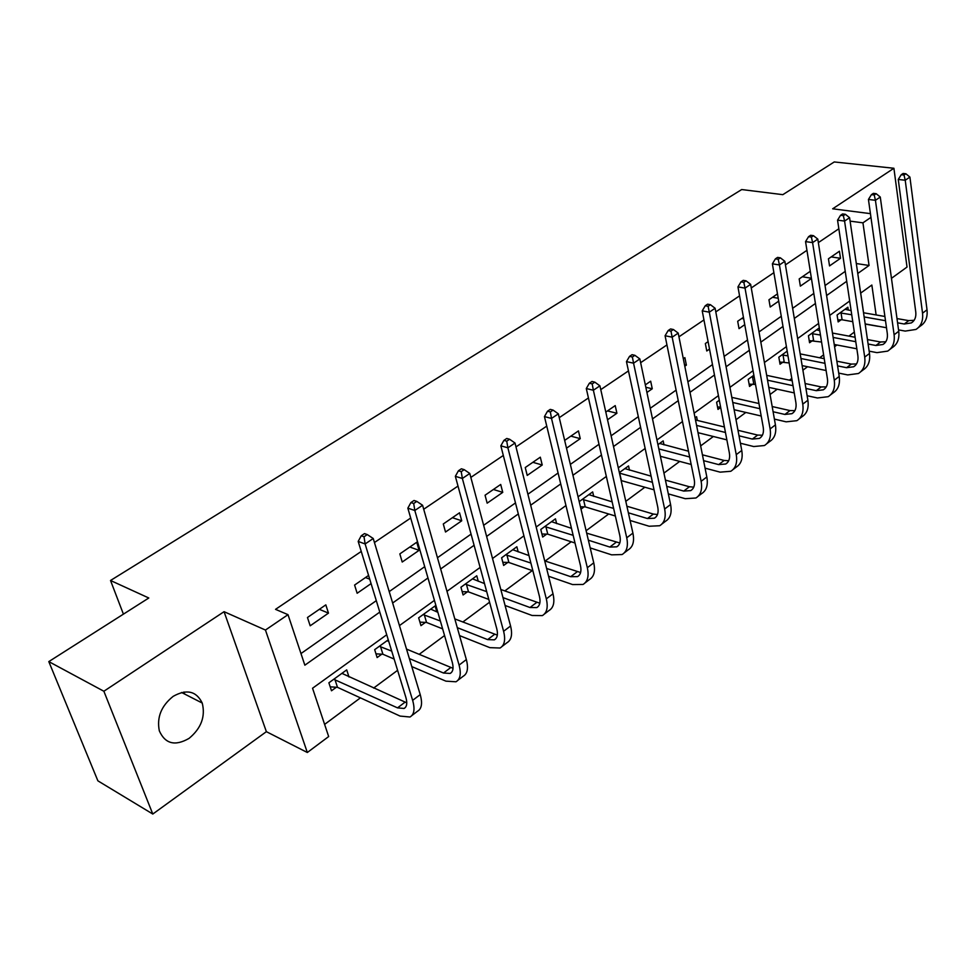<?xml version="1.0" encoding="UTF-8"?>
<svg xmlns="http://www.w3.org/2000/svg" width="976" height="976" viewBox="0 0 976 976"><rect width="100%" height="100%" fill="white"/><g stroke="black" fill="none" stroke-linecap="round" stroke-linejoin="round"><path stroke-width="1.46" d="M189.088 738.368C201.215 728.279 205.594 716.494 202.227 703.037C196.347 691.057 186.672 688.812 173.203 696.327C161.26 705.88 156.636 717.397 159.332 730.865C165.2 743.907 175.107 746.408 189.088 738.368M885.61 235.85L883.817 222.735M386.728 634.766L312.552 688.239L328.668 736.551L307.33 752.496L265.448 630.045L288.005 614.673L304.854 665.193L379.798 612.098M266.375 731.671L224.065 611.684L103.871 691.252L48.8 661.606L97.881 780.837L152.793 814.045L266.375 731.671L307.33 752.496M891.454 278.343L907.021 267.058L893.906 168.262L832.662 208.803L870.433 213.646M865.175 324.069L877.753 326.265M324.605 724.387L360.412 697.864M373.637 688.068L397.598 670.329M419.143 654.371L444.556 635.547M462.819 622.029L489.562 602.216M504.787 590.944L532.274 570.594M545.157 561.054L571.204 541.765M586.112 530.724L608.707 513.986M625.799 501.335L644.855 487.231M663.948 473.092L679.711 461.416M700.658 445.898L713.346 436.504M736.002 419.729L745.835 412.445M758.12 403.344L758.828 402.82M770.064 394.499L777.225 389.204M789.413 380.176L791.792 378.407M802.906 370.185L807.567 366.72M819.657 357.777L823.61 354.849M834.59 346.724L836.932 344.979M848.913 336.11L854.329 332.096M103.871 691.252L152.793 814.045M48.8 661.606L148.803 597.995L110.52 580.488L741.699 189.551L782.837 194.663L834.248 161.955L893.906 168.262M110.52 580.488L123.415 614.136M863.577 312.759L860.698 293.081M848.303 310.1L847.876 307.22L837.091 315.016L838.152 321.921L841.08 319.799M819.315 327.887L808.433 335.756L809.568 342.735L812.593 340.539M787.181 351.14L778.836 357.179L780.044 364.231L783.167 361.962M753.862 375.248L748.238 379.322L749.531 386.447L752.764 384.093M719.3 400.258L716.604 402.21L717.994 409.408L720.678 407.456M697.34 420.436L696.596 416.691L695.058 417.801M663.997 444.861L663.168 440.884L657.946 444.666M629.483 470.164L628.544 465.942L619.357 472.591M593.713 496.406L592.664 491.904L579.207 501.64M580.988 509.143L584.136 506.861M556.637 523.636L555.466 518.829L540.777 529.456L542.68 537.032L546.658 534.14M518.195 551.916L516.853 546.767L501.615 557.796L503.64 565.458L507.776 562.444M478.277 581.318L476.764 575.779L460.94 587.235L463.1 594.97L467.394 591.846M436.833 611.903L435.113 605.925L418.655 617.832L420.961 625.653L425.414 622.407M388.265 639.817L374.674 649.662L377.126 657.568L381.762 654.188M348.993 676.99L346.712 669.89L328.888 682.797L331.498 690.776L336.33 687.263M856.318 263.581L850.108 221.174M838.848 228.774L818.352 242.621M806.945 250.332L785.424 264.874M773.883 272.67L751.264 287.944M739.564 295.85L715.798 311.905M703.952 319.921L678.954 336.805M666.95 344.918L640.634 362.694M628.471 370.904L600.777 389.619M588.443 397.952L559.26 417.667M546.755 426.109L515.987 446.91M503.311 455.463L470.847 477.398M458 486.072L423.706 509.252M410.689 518.036L374.442 542.522M361.254 551.44L275.537 609.353L288.005 614.673M300.974 653.566L376.297 600.667M389.217 591.602L424.706 566.678M437.455 557.723L471.054 534.128M483.645 525.295L515.487 502.933M527.906 494.21L558.089 473.006M570.362 464.393L599.008 444.275M611.11 435.784L638.316 416.679M650.26 408.285L676.112 390.132M687.909 381.848L712.48 364.585M724.131 356.411L747.518 339.99M759.023 331.913L781.264 316.285M792.634 308.306L813.825 293.422M825.049 285.541L845.228 271.365M839.433 251.222L828.441 258.799L829.539 265.911L840.507 258.311L839.433 251.222M810.287 271.291L799.185 278.929L800.357 286.139L811.434 278.453M777.469 293.886L768.954 299.754L770.198 307.025L778.702 301.145M743.431 317.322L737.685 321.275L739.027 328.631L744.749 324.666M708.1 341.649L705.343 343.54L706.77 350.982L709.515 349.079M684.798 366.207L686.372 365.122L684.884 357.631L683.31 358.717M646.929 392.462L652.261 388.765L650.675 381.189L645.319 384.873M607.523 419.765L616.905 413.263L615.222 405.601L605.803 412.079M566.507 448.179L580.256 438.651L578.451 430.916L564.653 440.408M540.314 457.183L525.247 467.541L527.223 475.41L542.229 465.003L540.314 457.183M500.7 484.45L485.06 495.222L487.158 503.165L502.75 492.368L500.7 484.45M459.537 512.79L443.287 523.978L445.52 532.018L461.733 520.794L459.537 512.79M416.752 542.253L399.831 553.904L402.222 562.03L419.082 550.342L416.752 542.253M368.586 575.413L354.593 585.051L357.143 593.262L371.087 583.599M325.825 604.864L307.464 617.503L310.185 625.799L328.473 613.123L325.825 604.864M224.065 611.684L265.448 630.045M850.157 221.137L862.943 222.833L870.958 217.38M876.131 314.955L871.849 285.041L860.649 293.117M849.681 301.023L829.71 315.419M818.608 323.422L797.648 338.538M786.412 346.639L764.415 362.499M753.033 370.697L729.938 387.35M718.421 395.646L694.143 413.153M682.48 421.559L656.958 439.956M645.148 448.472L618.296 467.833M606.34 476.447L578.06 496.833M565.958 505.556L536.178 527.028M523.917 535.861L492.526 558.492M480.119 567.446L446.984 591.322M434.418 600.386L399.452 625.592M857.77 273.475L869.055 265.472L862.943 222.833M392.645 602.997L427.964 577.975M440.652 568.984L474.092 545.291M486.621 536.422L518.305 513.962M530.676 505.202L560.736 483.913M572.936 475.263L601.46 455.06M613.514 446.52L640.598 427.329M652.505 418.887L678.247 400.66M689.995 392.328L714.469 374.991M726.083 366.769L749.361 350.274M760.829 342.149L782.996 326.448M794.318 318.432L815.424 303.475M826.599 295.545L846.717 281.295M856.367 263.544L869.055 265.472M831.174 256.908L840.507 258.311M802.333 276.769L811.398 278.233M772.541 297.277L778.214 298.266M741.748 318.481L743.712 318.847M684.505 364.719L686.372 365.122M645.831 387.277L652.261 388.765M607.499 410.92L616.905 413.263M570.862 436.138L580.256 438.651M532.847 462.307L542.229 465.003M493.392 489.476L502.75 492.368M452.413 517.695L461.733 520.794M409.81 547.024L419.082 550.342M365.488 577.548L369.733 579.183M319.335 609.329L328.473 613.123M183.939 692.008L184.708 694.082M905.887 173.765L903.105 173.472L901.226 174.728L904.008 175.021L905.887 173.765L909.913 177.083L905.228 180.231L922.54 313.186C923.308 320.701 921.1 326.13 915.939 329.449L905.228 331.084L898.542 329.888M886.489 327.729L865.163 323.91M852.78 321.69L842.093 319.774L837.835 319.884M844.972 309.319L851.109 310.588M863.528 312.759L884.915 316.48M896.993 318.579L908.729 320.628L914.134 320.299M840.019 312.893L851.731 314.76M864.138 316.944L885.5 320.701M897.578 322.824L904.264 324.008L911.34 322.922C914.817 320.701 916.281 317.066 915.769 312.039L898.262 179.462L901.226 174.728M909.913 177.083L927.017 309.795C927.761 317.298 925.553 322.714 920.392 326.045L918.355 327.607M904.008 175.021L905.228 180.231L898.262 179.462M841.044 312.869L842.093 319.774M876.155 193.687L873.361 193.358L871.422 194.651L874.215 194.98L876.155 193.687L880.279 197.03L875.435 200.3L894.114 334.768C894.955 342.369 892.808 347.822 887.66 351.116L876.948 352.641L869.152 351.153M856.843 348.798L834.236 344.467M821.572 342.039L809.226 340.612M816.57 329.876L819.755 330.681M832.455 333.048L855.11 337.269M867.457 339.563L880.523 341.99L885.818 341.759M811.459 333.572L820.462 335.049M833.138 337.44L855.769 341.698M868.103 344.016L875.911 345.492L882.987 344.479C886.44 342.271 887.879 338.623 887.306 333.536L868.433 199.446L871.422 194.651M880.279 197.03L898.737 331.267C899.567 338.843 897.408 344.296 892.259 347.59L890.063 349.274M874.215 194.98L875.435 200.3L868.433 199.446M812.483 333.548L813.618 340.514M845.375 214.305L842.569 213.939L840.556 215.293L843.362 215.659L845.375 214.305L849.596 217.697L844.569 221.076L864.712 357.094C865.627 364.78 863.528 370.246 858.416 373.515L847.705 374.93L838.701 373.088M826.111 370.514L802.138 365.61M789.181 362.962L779.665 362.011M800.198 353.898L824.22 358.68M836.847 361.193L851.353 364.085L856.538 363.95M781.959 354.922L787.986 355.898M800.967 358.521L824.964 363.34M837.579 365.878L846.595 367.696L853.671 366.756C857.099 364.573 858.514 360.913 857.88 355.764L837.554 220.149L840.556 215.293M849.596 217.697L869.494 353.471C870.397 361.132 868.286 366.598 863.174 369.88L860.808 371.685M843.362 215.659L844.569 221.076L837.554 220.149M782.996 354.898L784.204 361.95M813.472 235.68L810.653 235.277L808.567 236.68L811.385 237.07L813.472 235.68L817.803 239.108L812.593 242.609L834.273 380.201C835.285 387.96 833.248 393.462 828.16 396.695L817.461 397.976L807.14 395.731M794.257 392.913L768.795 387.362M755.522 384.459L749.117 384.129M766.685 375.345L792.195 380.762M805.115 383.519L821.194 386.935L826.245 386.899M751.471 376.98L754.241 377.334M767.539 380.201L793.024 385.679M805.932 388.448L816.265 390.668L823.329 389.814C826.745 387.655 828.112 383.971 827.428 378.786L805.554 241.597L808.567 236.68M817.803 239.108L839.226 376.443C840.214 384.19 838.164 389.68 833.089 392.925L830.527 394.877M811.385 237.07L812.593 242.609L805.554 241.597M752.52 376.968L753.801 384.08M780.385 257.835L777.567 257.408L775.408 258.847L778.226 259.287L780.385 257.835L784.838 261.312L779.434 264.947L802.76 404.137C803.858 411.97 801.882 417.484 796.843 420.68L786.156 421.839L774.395 419.094M761.195 416.02L734.123 409.713M720.581 406.992L717.531 407.004M731.817 397.366L758.95 403.527M772.187 406.541L789.974 410.579L794.879 410.64M732.769 402.49L759.877 408.712M773.102 411.75L784.875 414.446L791.926 413.678C795.318 411.543 796.648 407.858 795.891 402.6L772.382 263.825L775.408 258.847M784.838 261.312L807.884 400.245C808.97 408.066 806.993 413.58 801.943 416.776L799.185 418.887M778.226 259.287L779.434 264.947L772.382 263.825M746.067 280.832L743.236 280.356L740.991 281.857L743.822 282.332L746.067 280.832L750.629 284.345L745.03 288.115L770.113 428.928C771.308 436.858 769.405 442.384 764.403 445.532L753.728 446.544L740.406 443.226M726.864 439.859L698.023 432.685M695.498 419.985L724.412 427M737.978 430.294L757.644 435.076L762.39 435.235M696.571 425.402L725.461 432.478M739.015 435.808L752.362 439.078L759.401 438.407C762.768 436.296 764.037 432.6 763.232 427.293L737.954 286.895L740.991 281.857M750.629 284.345L775.42 424.902C776.603 432.807 774.688 438.334 769.674 441.494L766.721 443.751M743.822 282.332L745.03 288.115L737.954 286.895M710.43 304.707L707.6 304.183L705.258 305.744L708.1 306.269L710.43 304.707L715.115 308.257L709.296 312.174L736.246 454.645C737.551 462.648 735.721 468.199 730.768 471.286L720.142 472.152L705.075 468.151M691.179 464.454L660.398 456.292M659.617 443.446L688.495 451.205M702.427 454.816L724.143 460.452L728.706 460.721M658.849 448.923L689.666 457M703.586 460.648L718.665 464.6L725.693 464.027C729.011 461.965 730.231 458.244 729.353 452.888L702.22 310.856L705.258 305.744M715.115 308.257L741.76 450.461C743.041 458.452 741.199 463.99 736.246 467.101L733.061 469.529M708.1 306.269L709.296 312.174L702.22 310.856M673.403 329.51L670.561 328.949L668.133 330.571L670.976 331.132L673.403 329.51L678.21 333.109L672.171 337.184L701.122 481.314C702.525 489.403 700.78 494.966 695.888 498.004L685.298 498.699L668.34 493.893M654.042 489.83L621.139 480.558M624.872 468.602L651.102 476.154M665.437 480.119L689.41 486.756L693.765 487.134M619.479 473.14L652.419 482.303M666.742 486.316L683.725 491.074L690.715 490.611C694.009 488.573 695.168 484.852 694.217 479.436L665.083 335.744L668.133 330.571M678.21 333.109L706.831 476.971C708.222 485.048 706.478 490.611 701.573 493.661L698.157 496.272M670.976 331.132L672.171 337.184L665.083 335.744M619.687 473.14L621.358 480.57M634.888 355.313L632.058 354.691L629.532 356.374L632.375 356.996L634.888 355.313L639.853 358.948L633.558 363.182L664.644 509.008C666.169 517.195 664.522 522.758 659.691 525.735L649.15 526.247L630.081 520.464M615.356 516.011L585.234 506.873L580.427 506.776M588.857 494.661L612.135 501.859M626.885 506.227L653.371 514.059L657.482 514.535M582.367 499.358L613.623 508.411M628.373 512.815L647.466 518.537L654.42 518.195C657.665 516.206 658.776 512.473 657.739 506.995L626.47 361.62L629.532 356.374M639.853 358.948L670.573 504.507C672.086 512.668 670.427 518.232 665.583 521.221L661.923 524.027M632.375 356.996L633.558 363.182L626.47 361.62M583.453 499.383L585.234 506.873M594.823 382.153L591.993 381.482L589.358 383.239L592.2 383.91L594.823 382.153L599.923 385.837L593.371 390.241L626.738 537.788C628.398 546.048 626.848 551.635 622.09 554.539L611.623 554.844L590.199 547.914M575.01 542.998L547.768 534.165L541.924 534.006M551.513 521.684L571.472 528.333M586.698 533.152L619.797 542.985M544.779 526.564L573.156 535.324M588.369 540.192L609.817 547.06L616.722 546.841C619.919 544.901 620.956 541.168 619.833 535.629L586.295 388.546L589.358 383.239M599.923 385.837L632.912 533.103C634.546 541.351 632.985 546.926 628.215 549.842L624.286 552.855M592.2 383.91L593.371 390.241L586.295 388.546M545.877 526.589L547.768 534.165M553.087 410.103L550.257 409.383L547.524 411.213L550.354 411.933L553.087 410.103L558.345 413.836L551.513 418.436L587.332 567.715C589.126 576.06 587.686 581.647 583.014 584.465L572.619 584.575L548.585 576.243M532.884 570.801L508.886 562.493L502.799 562.274M512.754 549.732L528.98 555.576M544.718 560.907L580.598 572.522M505.763 554.795L530.895 563.067M546.621 568.447L570.679 576.694L577.548 576.621C580.683 574.73 581.647 570.997 580.427 565.409L544.449 416.593L547.524 411.213M558.345 413.836L593.75 562.835C595.519 571.167 594.067 576.755 589.382 579.585L585.161 582.831M550.354 411.933L551.513 418.436L544.449 416.593M506.873 554.832L508.886 562.493M509.582 439.249L506.764 438.468L503.909 440.371L506.739 441.164L509.582 439.249L514.999 443.019L507.886 447.813L546.316 598.861C548.256 607.292 546.938 612.867 542.363 615.6L532.066 615.478L505.08 605.474M488.805 599.435L468.504 591.895L462.16 591.627M472.506 578.866L484.499 583.575M500.81 589.504L539.813 603.217M465.247 584.112L486.682 591.627M502.982 597.605L529.992 607.523L536.788 607.597C539.862 605.767 540.741 602.033 539.435 596.385L500.847 445.825L503.909 440.371M514.999 443.019L553.002 593.786C554.917 602.204 553.575 607.78 548.988 610.525L544.462 614.002M506.739 441.164L507.886 447.813L500.847 445.825M466.369 584.16L468.504 591.895M464.198 469.651L461.392 468.797L458.415 470.786L461.221 471.64L464.198 469.651L469.785 473.47L462.368 478.472L503.604 631.289C505.702 639.805 504.519 645.38 500.041 648.015L489.854 647.649L459.55 635.596M442.628 628.861L426.549 622.468L419.912 622.127M430.684 609.122L437.858 612.306M454.816 618.906L497.333 635.132M423.133 614.587L440.359 620.992M457.293 627.653L487.634 639.609L494.368 639.841C497.37 638.072 498.163 634.339 496.747 628.642L455.353 476.312L458.415 470.786M469.785 473.47L510.57 625.994C512.644 634.498 511.436 640.085 506.947 642.733L502.079 646.454M461.221 471.64L462.368 478.472L455.353 476.312M424.267 614.648L426.549 622.468M416.813 501.396L414.019 500.481L410.908 502.555L413.702 503.482L416.813 501.396L422.584 505.263L414.812 510.485L459.086 665.095C461.355 673.696 460.306 679.259 455.963 681.785L445.898 681.15L411.787 666.584M394.145 659.056L382.909 654.249L375.967 653.835M387.191 640.598L388.838 641.708M406.528 649.101L453.035 668.316M379.335 646.295L391.718 651.114M409.383 658.58L443.519 673.025L450.168 673.44C453.084 671.744 453.779 668.023 452.254 662.253L407.846 508.154L410.908 502.555M422.584 505.263L466.345 659.581C468.578 668.17 467.516 673.733 463.149 676.283L457.927 680.272M413.702 503.482L414.812 510.485L407.846 508.154M380.469 646.356L382.909 654.249M367.269 534.58L364.499 533.591L361.242 535.763L364.024 536.763L367.269 534.58L373.235 538.496L365.122 543.961L412.641 700.353C415.081 709.052 414.202 714.591 409.981 717.006L400.062 716.079L337.489 687.336L330.205 686.823M341.917 673.367L406.772 702.842M333.731 679.284L397.525 707.868L404.076 708.466C406.907 706.856 407.492 703.147 405.845 697.328L358.192 541.424L361.242 535.763M373.235 538.496L420.217 694.607C422.632 703.281 421.717 708.832 417.484 711.26L411.884 715.542M364.024 536.763L365.122 543.961L358.192 541.424M334.89 679.369L337.489 687.336M908.729 320.628L904.264 324.008M927.017 309.795L922.54 313.186M880.523 341.99L875.911 345.492M898.737 331.267L894.114 334.768M851.353 364.085L846.595 367.696M869.494 353.471L864.712 357.094M821.194 386.935L816.265 390.668M839.226 376.443L834.273 380.201M789.974 410.579L784.875 414.446M807.884 400.245L802.76 404.137M757.644 435.076L752.362 439.078M775.42 424.902L770.113 428.928M724.143 460.452L718.665 464.6M741.76 450.461L736.246 454.645M689.41 486.756L683.725 491.074M706.831 476.971L701.122 481.314M653.371 514.059L647.466 518.537M670.573 504.507L664.644 509.008M615.941 542.412L609.817 547.06M632.912 533.103L626.738 537.788M577.06 571.875L570.679 576.694M593.75 562.835L587.332 567.715M536.617 602.497L529.992 607.523M553.002 593.786L546.316 598.861M494.539 634.376L487.634 639.609M510.57 625.994L503.604 631.289M450.717 667.572L443.519 673.025M466.345 659.581L459.086 665.095M405.028 702.183L397.525 707.868M420.217 694.607L412.641 700.353M202.227 703.037L181.56 692.472M912.963 321.702L911.34 322.922M884.598 343.259L882.987 344.479M855.269 365.549L853.671 366.756M824.915 388.607L823.329 389.814M793.5 412.482L791.926 413.678M760.963 437.224L759.401 438.407M727.218 462.868L725.693 464.027M692.228 489.452L690.715 490.611M655.909 517.06L654.42 518.195M618.186 545.73L616.722 546.841M578.975 575.535L577.548 576.621M538.191 606.535L536.788 607.597M495.723 638.804L494.368 639.841M451.485 672.427L450.168 673.44M405.345 707.502L404.076 708.466"/></g></svg>
